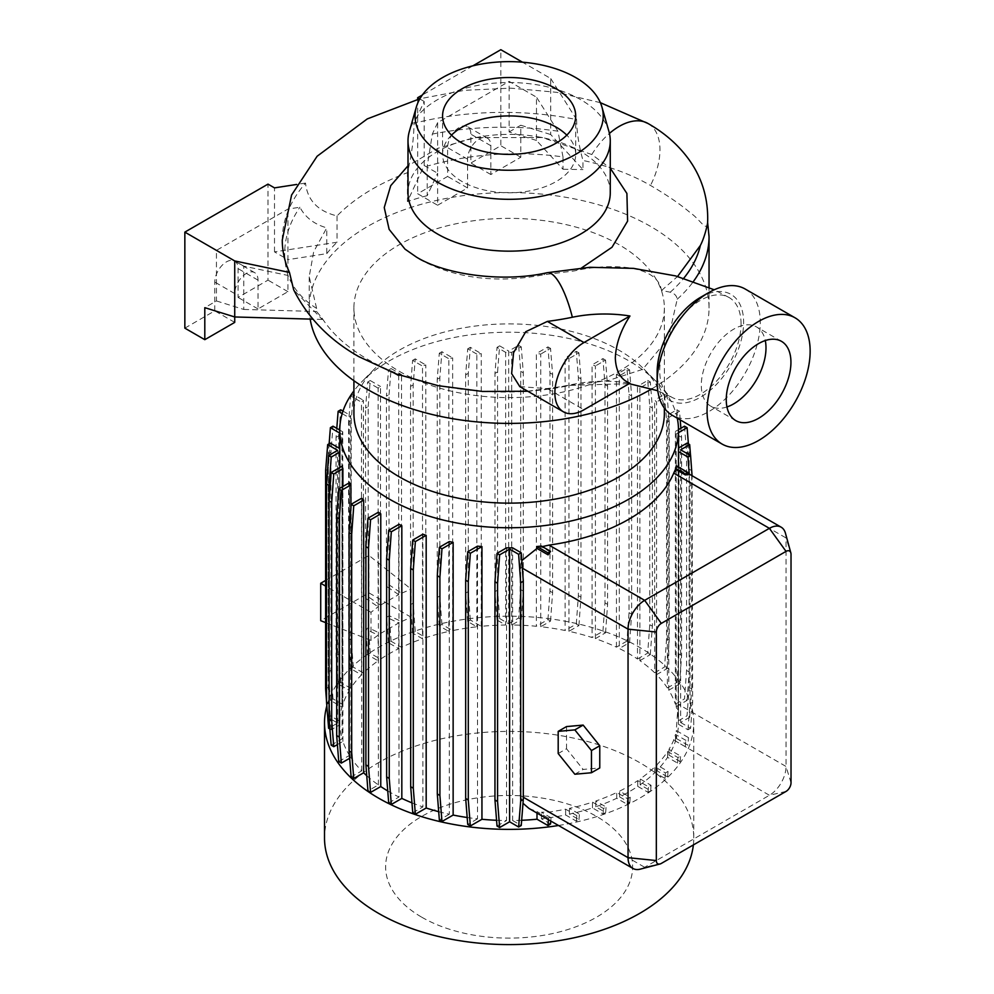 <?xml version="1.0" encoding="UTF-8"?>
<svg xmlns="http://www.w3.org/2000/svg" width="994" height="994" viewBox="0 0 994 994"><rect width="100%" height="100%" fill="white"/><g stroke="black" fill="none" stroke-linecap="round" stroke-linejoin="round"><path stroke-width="0.75" stroke-dasharray="4.97 3.73" d="M741.052 323.87A57.503 33.2 120 0 0 729.136 297.554A57.503 33.2 120 0 0 684.829 312.948A57.503 33.2 120 0 0 659.73 370.824A57.503 33.2 120 0 0 671.633 397.153A57.503 33.2 120 0 0 715.953 381.746A57.503 33.2 120 0 0 741.052 323.87M405.005 249.134L419.803 259.509C455.712 278.593 497.137 283.663 544.066 274.717L574.433 270.89C602.091 264.305 657.158 262.031 661.495 290.521A192.538 111.166 180 0 1 670.217 292.211C674.367 293.317 676.69 295.653 677.212 299.231L668.291 338.507L642.633 369.358L608.34 380.54L569.885 385.423C500.355 400.172 419.157 389.66 367.78 359.393L367.681 359.343C347.478 347.614 332.269 333.885 322.056 318.155L316.614 311.507L316.614 308.413L309.221 276.667L313.682 251.73L326.777 227.85C314.253 224.296 305.295 217.425 299.902 207.237L287.949 209.088L216.443 250.376L216.443 300.946L204.801 307.668M664.365 413.516A155.226 89.622 0 0 0 644 369.147A155.226 89.622 0 0 0 618.902 350.149A155.226 89.622 0 0 0 374.266 369.147A155.226 89.622 0 0 0 353.914 413.516M399.377 371.358A155.226 89.622 0 0 0 568.543 390.779A155.226 89.622 0 0 0 664.365 307.978A155.226 89.622 0 0 0 618.902 244.611A155.226 89.622 0 0 0 449.735 225.191A155.226 89.622 0 0 0 353.914 307.978A155.226 89.622 0 0 0 399.377 371.358M677.249 418.176A169.353 97.772 0 0 0 656.276 381.572A169.353 97.772 0 0 0 628.879 360.847A169.353 97.772 0 0 0 362.002 381.572A169.353 97.772 0 0 0 353.914 390.891M693.377 844.925A184.623 106.594 0 0 0 693.762 837.992A184.623 106.594 0 0 0 639.689 762.622A184.623 106.594 0 0 0 438.478 739.524A184.623 106.594 0 0 0 324.516 837.992M558.516 825.492A184.623 106.594 0 0 0 693.762 722.775A184.623 106.594 0 0 0 639.689 647.405A184.623 106.594 0 0 0 452.22 621.374A184.623 106.594 0 0 0 326.827 705.939M421.791 917.226A123.517 71.319 0 0 0 596.475 917.226A123.517 71.319 0 0 0 596.475 816.372A123.517 71.319 0 0 0 421.791 816.372A123.517 71.319 0 0 0 421.791 917.226M678.492 450.083A169.353 97.772 0 0 0 678.455 448.07L678.455 720.762A169.353 97.772 0 0 0 676.181 706.684L676.181 434.005A169.353 97.772 0 0 0 675.373 431.446L675.373 704.137A169.353 97.772 0 0 0 668.788 690.171L668.788 417.48A169.353 97.772 0 0 0 667.384 415.268L667.384 687.96A169.353 97.772 0 0 0 656.562 674.665L656.562 401.974A169.353 97.772 0 0 0 654.648 400.073L654.648 672.752A169.353 97.772 0 0 0 639.887 660.65L639.887 387.958A169.353 97.772 0 0 0 637.502 386.318L637.502 659.01A169.353 97.772 0 0 0 628.879 653.642A169.353 97.772 0 0 0 619.299 648.51L629.575 642.584L626.966 641.08L629.028 612.664L629.028 394.419L626.966 368.389L616.454 374.452A169.353 97.772 0 0 1 619.299 375.831L619.299 648.51M387.747 790.951A169.353 97.772 0 0 0 389.387 791.907A169.353 97.772 0 0 0 398.979 797.039L398.979 524.347M411.963 802.854A169.353 97.772 0 0 0 422.872 806.917L422.872 534.225M438.702 811.688A169.353 97.772 0 0 0 449.313 814.248L449.313 541.556M467.18 817.503A169.353 97.772 0 0 0 477.505 818.832L477.505 546.141M496.578 820.286A169.353 97.772 0 0 0 506.542 820.535L506.542 547.856M521.664 820.286A169.353 97.772 0 0 1 512.631 820.535L512.631 547.843M536.996 813.067L536.996 811.551L548.526 818.199L551.049 817.801L541.419 812.247L548.999 812.036A169.353 97.772 0 0 0 565.623 809.191L576.806 815.639L579.415 814.136L569.438 808.383A169.353 97.772 0 0 0 592.474 802.133L603.482 808.495L606.091 806.979L595.779 801.027A169.353 97.772 0 0 0 616.752 792.504L627.612 798.778L630.221 797.275L619.597 791.125A169.353 97.772 0 0 0 637.763 780.613L648.473 786.801L651.082 785.297L640.136 778.973A169.353 97.772 0 0 0 654.86 766.821L665.421 772.922L668.043 771.419L656.773 764.908A169.353 97.772 0 0 0 667.57 751.551L677.958 757.552L680.579 756.049L668.962 749.339A169.353 97.772 0 0 0 673.733 740.033L675.51 734.392L685.773 740.319L688.482 737.623L676.293 730.59L678.132 704.162L678.132 475.641C678.206 468.112 677.597 465.54 676.293 467.925L676.293 465.788M521.813 560.579L520.135 566.853L520.135 795.374L523.006 803.326M529.057 808.482L536.996 811.551M542.277 546.563L541.419 546.824L541.419 546.066M687.947 473.355L677.312 467.217L676.293 467.925L688.047 474.71M678.467 467.043L678.467 724.278A169.353 97.772 0 0 1 676.293 738.48L676.293 730.59M651.94 388.753A199.918 115.416 0 0 0 709.045 307.978A199.918 115.416 0 0 0 650.498 226.371A199.918 115.416 0 0 0 432.638 201.347A199.918 115.416 0 0 0 309.221 307.978A199.918 115.416 0 0 0 310.153 319.099M707.616 222.656L707.604 222.867C706.336 232.347 700.261 219.537 690.668 213.076C680.84 204.602 667.446 195.396 650.486 185.443L650.399 185.393C631.004 174.261 608.527 165.948 582.969 160.456L582.969 169.589L550.713 134.538L550.713 78.501L522.434 62.175M610.266 192.761A101.127 58.385 0 0 0 580.645 151.473A101.127 58.385 0 0 0 537.667 136.75A101.127 58.385 0 0 0 480.599 136.75A101.127 58.385 0 0 0 408 192.761M537.667 136.75L542.289 137.532L591.815 154.517L610.266 168.172M581.714 267.833L574.433 270.89M608.912 131.382A101.127 58.385 0 0 0 580.645 99.624A101.127 58.385 0 0 0 478.213 85.322A101.127 58.385 0 0 0 409.354 131.382M451.487 135.147A66.561 38.431 0 0 0 442.578 154.356A66.561 38.431 0 0 0 462.073 181.529A66.561 38.431 0 0 0 534.61 189.854A66.561 38.431 0 0 0 575.7 154.356A66.561 38.431 0 0 0 566.791 135.147M745.152 289.005A72.91 42.096 -60 0 1 756.335 347.428A72.91 42.096 -60 0 1 708.71 411.678A72.91 42.096 -60 0 1 672.255 415.293M726.949 406.956A45.749 26.416 -60 0 1 710.772 406.173A45.749 26.416 -60 0 1 703.764 369.507A45.749 26.416 -60 0 1 733.647 329.2A45.749 26.416 -60 0 1 756.521 326.939A45.749 26.416 -60 0 1 765.293 340.544M700.385 297.417A61.156 35.299 -60 0 1 743.624 322.379A61.156 35.299 -60 0 1 700.385 397.277A61.156 35.299 -60 0 1 657.146 372.315M519.812 386.629L547.371 388.629A203.857 117.69 0 0 0 572.358 384.467A95.337 55.043 180 0 1 629.96 383.212M542.289 137.532L475.492 137.619L437.82 148.317L408 165.787M282.271 240.088A221.202 127.704 0 0 1 305.531 183.082C307.407 200.291 317.906 211.225 337.028 215.922C354.572 198.154 378.031 183.741 407.428 172.67C411.553 155.648 413.752 139.185 414.063 123.281A221.202 127.704 0 0 1 576.595 119.566C576.806 132.351 578.93 145.981 582.969 160.456M322.056 318.155L322.23 319.447L293.665 289.776M576.595 119.566L550.713 78.501M437.621 122.672L432.328 134.078L427.221 166.135C471.131 153.685 516.383 150.603 563.002 156.903L563.002 169.253L536.487 140.452L536.487 97.176L509.139 81.384L437.621 122.672L437.621 173.242L424.177 165.476L407.428 201.571L407.428 172.67M563.002 156.903L557.932 131.196L536.487 97.176M427.221 166.135L427.221 195.656L437.621 173.242L437.621 205.249L417.666 193.731L447.598 176.447L447.598 147.634A16.463 9.505 -60 0 1 454.792 131.071A16.463 9.505 -60 0 1 467.478 126.66A16.463 9.505 -60 0 1 470.883 134.19L470.883 163.004L500.827 145.72L500.827 49.7M424.177 165.476L424.177 101.475L414.063 123.281M216.443 300.946L243.791 309.445L243.791 266.168L287.999 275.45C293.404 288.844 302.934 299.828 316.614 308.413M243.791 309.445L316.614 311.507M234.733 316.962L234.733 293.578A16.463 9.505 -60 0 1 241.915 277.015A16.463 9.505 -60 0 1 254.601 272.604A16.463 9.505 -60 0 1 258.018 280.134L258.018 308.948L287.949 291.664L287.949 259.658L326.777 253.644L326.777 227.85M337.028 215.922L337.028 242.225L274.506 251.892L287.949 259.658L287.949 209.088M274.506 251.892L274.506 187.878M305.531 183.082L296.697 184.449M287.999 275.45A218.792 126.313 180 0 1 299.902 207.237M557.932 131.196A218.792 126.313 0 0 0 432.328 134.078M661.495 290.521L677.585 276.456M563.002 169.253L582.969 169.589M536.487 140.452L509.139 131.953L509.139 81.384M437.621 205.249L467.565 187.965L467.565 159.164A16.463 9.505 -60 0 1 474.747 142.589A16.463 9.505 -60 0 1 487.433 138.178A16.463 9.505 -60 0 1 490.837 145.72L490.837 174.522L520.781 157.238L520.781 125.232L509.139 131.953M520.781 125.232L550.713 134.538M472.883 65.828L422.326 95.014M424.177 101.475L419.617 98.828M417.666 99.363L417.666 193.731M467.565 187.965L447.598 176.447M490.837 174.522L470.883 163.004M520.781 157.238L500.827 145.72M427.221 195.656A199.918 115.416 0 0 0 407.428 201.571M322.23 319.447L312.886 319.173M184.847 328.144L214.779 310.861L214.779 282.06A16.463 9.505 -60 0 1 221.96 265.485A16.463 9.505 -60 0 1 234.646 261.074A16.463 9.505 -60 0 1 238.063 268.616L238.063 297.417L267.995 280.134L267.995 184.126M287.949 291.664L267.995 280.134M234.733 322.391L214.779 310.861M258.018 308.948L238.063 297.417M243.791 266.168L216.443 250.376M326.777 253.644A199.918 115.416 180 0 1 337.028 242.225M331.151 745.177L342.098 738.865L342.098 466.174M329.871 729L331.213 729.77L339.824 724.8A169.353 97.772 0 0 0 342.098 738.865M508.679 623.76L518.632 618.019L520.694 589.604L520.694 371.358L518.632 345.328L508.679 351.068L508.679 623.76L499.634 618.541L497.025 620.057L505.635 625.027A169.353 97.772 0 0 0 481.27 626.332L470.336 620.02L467.714 621.523L476.847 626.792A169.353 97.772 0 0 0 452.655 630.606L441.908 624.406L439.298 625.909L448.828 631.414A169.353 97.772 0 0 0 425.805 637.663L415.231 631.55L412.622 633.066L422.5 638.769A169.353 97.772 0 0 0 401.514 647.28L391.102 641.267L388.48 642.77L398.681 648.66A169.353 97.772 0 0 0 380.516 659.171L370.24 653.244L367.631 654.748L378.13 660.824A169.353 97.772 0 0 0 363.406 672.975L353.28 667.123L350.671 668.627L361.493 674.876A169.353 97.772 0 0 0 350.708 688.233L340.743 682.493L338.134 683.996L349.316 690.445A169.353 97.772 0 0 0 342.768 704.51L333.002 698.881L330.393 700.385L341.986 707.069A169.353 97.772 0 0 0 339.811 721.284L330.294 715.792L327.685 717.295L337.637 723.048L328.604 728.267M626.966 641.08L616.454 647.144A169.353 97.772 0 0 0 595.406 638.645L605.532 632.793L602.923 631.289L592.089 637.539A169.353 97.772 0 0 0 568.953 631.302L578.918 625.561L576.309 624.046L565.126 630.507A169.353 97.772 0 0 0 540.773 626.729L550.539 621.088L547.93 619.585L536.338 626.27A169.353 97.772 0 0 0 511.724 625.015L521.241 619.523L518.632 618.019M637.502 659.01L647.703 653.12L649.765 624.704L649.765 406.459L647.703 380.429L637.502 386.318M639.887 660.65L650.312 654.624L647.703 653.12M654.648 672.752L664.526 667.049L666.589 638.633L666.589 420.4L664.526 394.369L654.648 400.073M656.562 674.665L667.136 668.564L664.526 667.049M667.384 687.96L676.914 682.456L678.977 654.04L678.977 435.794L676.914 409.764L667.384 415.268M668.788 690.171L679.536 683.959L676.914 682.456M675.373 704.137L684.506 698.869L686.568 670.453L686.568 452.208L684.506 426.177M676.181 706.684L687.115 700.372L684.506 698.869M678.455 720.762L687.065 715.779L689.128 687.376L689.128 469.131L687.065 443.1M680.641 449.822L680.641 722.514L689.674 717.295L687.065 715.779M680.641 722.514L690.594 728.254L692.656 702.224L692.06 475.728M678.467 724.278L687.985 729.77L690.594 728.254M676.293 738.48L687.885 745.177L688.482 737.623M550.552 824.026L541.419 818.758A169.353 97.772 0 0 0 565.623 814.956L576.358 821.156L578.98 819.64L569.438 814.136A169.353 97.772 0 0 0 592.474 807.898L603.047 813.999L605.657 812.496L595.779 806.78A169.353 97.772 0 0 0 616.752 798.269L627.177 804.283L629.786 802.779L619.597 796.89A169.353 97.772 0 0 0 637.763 786.378L648.038 792.305L650.648 790.802L640.136 784.738A169.353 97.772 0 0 0 654.86 772.586L664.986 778.426L667.595 776.923L656.773 770.673A169.353 97.772 0 0 0 667.57 757.316L677.523 763.069L680.132 761.553L668.962 755.105A169.353 97.772 0 0 0 675.51 741.039L685.264 746.68L687.885 745.177M512.631 820.535L521.241 825.505M497.025 826.039L506.542 820.535M477.505 818.832L467.739 824.461M449.313 814.248L439.36 820M412.746 812.757L422.872 806.917M388.704 802.966L398.979 797.039M366.749 775.705A169.353 97.772 0 0 0 378.379 784.912L367.954 790.926M349.652 758.31L350.894 757.59A169.353 97.772 0 0 0 361.704 770.884L351.13 776.997M338.743 761.59L349.49 755.39L349.49 482.699M337.401 744.593L342.893 741.425A169.353 97.772 0 0 0 349.49 755.39M616.454 647.144L616.454 374.452M595.406 638.645L595.406 365.954A169.353 97.772 0 0 0 592.089 364.848L592.089 637.539M568.953 631.302L568.953 358.623A169.353 97.772 0 0 0 565.126 357.815L565.126 630.507M540.773 626.729L540.773 354.038A169.353 97.772 0 0 0 536.338 353.591L536.338 626.27M511.724 625.015L511.724 352.323A169.353 97.772 0 0 0 505.635 352.336L505.635 625.027M481.27 626.332L481.27 353.653A169.353 97.772 0 0 0 476.847 354.112L476.847 626.792M452.655 630.606L452.655 357.915A169.353 97.772 0 0 0 448.828 358.722L448.828 631.414M425.805 637.663L425.805 364.972A169.353 97.772 0 0 0 422.5 366.078L422.5 638.769M401.514 647.28L401.514 621.598L411.156 617.237L411.156 589.131L401.514 593.269L401.514 374.601A169.353 97.772 0 0 0 398.681 375.981L398.681 594.623L380.516 605.147L380.516 386.492A169.353 97.772 0 0 0 378.13 388.132L378.13 606.812L371.011 612.304L371.011 640.409L378.13 635.129L365.78 629.252L368.389 627.736L380.516 633.513L398.681 623.002L386.629 617.262L389.238 615.758L401.514 621.598M378.13 660.824L378.13 635.129M363.406 672.975L363.406 400.284A169.353 97.772 0 0 0 361.493 402.197L361.493 674.876M350.708 688.233L350.708 415.554A169.353 97.772 0 0 0 349.316 417.766L349.316 690.445M342.768 704.51L342.768 431.818A169.353 97.772 0 0 0 341.986 434.39L341.986 707.069M339.811 721.284L339.811 448.592A169.353 97.772 0 0 0 339.786 450.083M339.824 724.8L339.824 467.491M342.893 741.425L342.893 486.501M350.894 757.59L350.894 507.71M361.704 770.884L361.704 498.205M378.379 784.912L378.379 512.221M785.446 533.206A23.521 13.581 -60 0 1 786.03 537.94L786.03 766.461A23.521 13.581 -60 0 1 769.406 795.275L644.671 867.277A23.521 13.581 -60 0 1 640.285 869.141M616.752 798.269L616.752 792.504M595.779 806.78L595.779 801.027M398.681 648.66L398.681 623.002M380.516 659.171L380.516 633.513M325.622 622.629L371.011 640.409M411.156 617.237L368.936 592.871L320.714 620.716M398.681 594.623L386.417 586.311L389.039 584.807L401.514 593.269M325.622 580.434L368.936 555.422L411.156 589.131M371.011 612.304L325.622 586.1M380.516 605.147L368.178 596.773L365.568 598.289L378.13 606.812M654.86 772.586L654.86 766.821M640.136 784.738L640.136 778.973M541.419 818.758L541.419 812.247M565.623 814.956L565.623 809.191M550.614 552.13L541.419 546.824M675.51 741.039L675.51 734.392M668.962 755.105L668.962 749.339M592.474 807.898L592.474 802.133M569.438 814.136L569.438 808.383M619.597 796.89L619.597 791.125M637.763 786.378L637.763 780.613M656.773 770.673L656.773 764.908M667.57 757.316L667.57 751.551M368.936 555.422L368.936 592.871M558.193 753.551L566.518 748.743L583.143 769.431L599.767 767.952M574.83 774.239L583.143 769.431M566.518 726.577L566.518 748.743M578.98 819.64L579.415 814.136M576.358 821.156L576.806 815.639M340.743 682.493L338.681 654.077L338.681 435.832L340.743 409.801M342.98 411.094L350.708 415.554M342.172 413.641L349.316 417.766M338.134 683.996L336.071 655.58L336.071 437.348L336.78 428.364M338.681 654.077L336.071 655.58M338.681 435.832L336.071 437.348M415.231 631.55L413.169 603.147L413.169 384.902L415.231 358.871L425.805 364.972M412.622 633.066L410.559 604.65L410.559 386.405L412.622 360.375L422.5 366.078M413.169 603.147L410.559 604.65M413.169 384.902L410.559 386.405M415.231 358.871L412.622 360.375M521.241 619.523L523.304 591.107L523.304 372.862L521.241 346.831L511.724 352.323M523.304 591.107L520.694 589.604M523.304 372.862L520.694 371.358M521.241 346.831L518.632 345.328M680.132 761.553L680.579 756.049M677.523 763.069L677.958 757.552M629.575 642.584L631.637 614.168L631.637 395.935L629.575 369.892L619.299 375.831M631.637 614.168L629.028 612.664M631.637 395.935L629.028 394.419M629.575 369.892L626.966 368.389M687.115 700.372L689.177 671.956L689.177 453.711L688.395 443.871M678.492 432.663L676.181 434.005M678.48 429.656L675.373 431.446M689.177 671.956L686.568 670.453M689.177 453.711L686.568 452.208M337.637 723.048L337.637 450.357M331.213 729.77L329.151 703.74L329.151 500.131M650.648 790.802L651.082 785.297M648.038 792.305L648.473 786.801M353.28 667.123L351.217 638.707L351.217 420.474L353.28 394.432L363.406 400.284M350.671 668.627L348.608 640.223L348.608 421.978L350.671 395.947L361.493 402.197M351.217 638.707L348.608 640.223M351.217 420.474L348.608 421.978M353.28 394.432L350.671 395.947M441.908 624.406L439.845 595.99L439.845 377.745L441.908 351.714L452.655 357.915M439.298 625.909L437.236 597.493L437.236 379.248L439.298 353.218L448.828 358.722M439.845 595.99L437.236 597.493M439.845 377.745L437.236 379.248M441.908 351.714L439.298 353.218M550.539 621.088L552.602 592.673L552.602 374.427L550.539 348.397L540.773 354.038M547.93 619.585L549.993 591.169L549.993 372.924L547.93 346.894L536.338 353.591M552.602 592.673L549.993 591.169M552.602 374.427L549.993 372.924M550.539 348.397L547.93 346.894M650.312 654.624L652.375 626.208L652.375 407.975L650.312 381.932L639.887 387.958M652.375 626.208L649.765 624.704M652.375 407.975L649.765 406.459M650.312 381.932L647.703 380.429M687.985 729.77L690.047 703.74L690.047 485.494L689.215 474.088M690.047 703.74L692.656 702.224M690.047 485.494L692.656 483.991M689.674 717.295L691.737 688.879L689.128 687.376M691.737 470.634L689.128 469.131M691.737 688.879L691.737 471.318M691.153 463.241L690.544 455.538M605.657 812.496L606.091 806.979M603.047 813.999L603.482 808.495M330.294 715.792L328.231 687.376L328.231 469.131L330.294 443.1M327.125 709.617L326.541 701.553M328.231 687.376L325.622 688.879M328.231 469.131L325.622 470.634M685.264 746.68L685.773 740.319M368.178 596.773L368.178 406.583L365.568 408.099L367.631 382.069L378.13 388.132M368.178 406.583L370.24 380.553L367.631 382.069M365.568 598.289L365.568 408.099M370.24 380.553L380.516 386.492M370.24 653.244L368.389 627.736M367.631 654.748L365.78 629.252M470.336 620.02L468.273 591.604L468.273 373.359L470.336 347.328L481.27 353.653M467.714 621.523L465.652 593.107L465.652 374.875L467.714 348.844L476.847 354.112M468.273 591.604L465.652 593.107M468.273 373.359L465.652 374.875M470.336 347.328L467.714 348.844M550.788 821.032L551.049 817.801M548.402 819.652L548.526 818.199M578.918 625.561L580.981 597.145L580.981 378.9L578.918 352.87L568.953 358.623M576.309 624.046L578.371 595.642L578.371 377.397L576.309 351.367L565.126 357.815M580.981 597.145L578.371 595.642M580.981 378.9L578.371 377.397M578.918 352.87L576.309 351.367M667.136 668.564L669.198 640.148L669.198 421.903L667.136 395.873L656.562 401.974M669.198 640.148L666.589 638.633M669.198 421.903L666.589 420.4M667.136 395.873L664.526 394.369M667.595 776.923L668.043 771.419M664.986 778.426L665.421 772.922M333.002 698.881L330.94 670.465L330.94 452.22L333.002 426.19M339.786 430.104L342.768 431.818M339.786 433.123L341.986 434.39M330.393 700.385L328.331 671.969L328.331 453.724L329.126 443.771M330.94 670.465L328.331 671.969M330.94 452.22L328.331 453.724M389.039 584.807L389.039 394.618L386.417 396.121L388.48 370.091L398.681 375.981M389.039 394.618L391.102 368.575L388.48 370.091M386.417 586.311L386.417 396.121M391.102 368.575L401.514 374.601M391.102 641.267L389.238 615.758M388.48 642.77L386.629 617.262M497.025 620.057L494.962 591.641L494.962 373.396L497.025 347.366L505.635 352.336M499.634 618.541L497.572 590.125L494.962 591.641M497.572 590.125L497.572 371.893L494.962 373.396M497.572 371.893L499.634 345.862L497.025 347.366M499.634 345.862L508.679 351.068M629.786 802.779L630.221 797.275M627.177 804.283L627.612 798.778M605.532 632.793L607.595 604.377L607.595 386.144L605.532 360.114L595.406 365.954M602.923 631.289L604.986 602.873L604.986 384.628L602.923 358.598L592.089 364.848M607.595 604.377L604.986 602.873M607.595 386.144L604.986 384.628M605.532 360.114L602.923 358.598M679.536 683.959L681.598 655.543L681.598 437.31L680.878 428.277M680.219 419.89L679.536 411.28L668.788 417.48M681.598 655.543L678.977 654.04M681.598 437.31L678.977 435.794M679.536 411.28L676.914 409.764M544.066 274.717A57.503 15.867 78.3 0 1 547.11 272.729M677.212 299.231A199.918 115.416 0 0 0 693.489 281.377M709.045 236.734A199.918 115.416 0 0 0 707.604 222.867M572.358 384.467A57.503 15.867 78.3 0 1 570.457 385.349A57.503 15.867 78.3 0 1 569.885 385.423M591.815 154.517A57.503 33.224 -60 0 1 609.434 133.432M648.175 123.579A57.503 33.224 -60 0 1 650.486 185.443M467.565 159.164L447.598 147.634M490.837 145.72L470.883 134.19M234.733 293.578L214.779 282.06M258.018 280.134L238.063 268.616M670.217 292.211A192.861 111.34 0 0 0 683.773 278.221M786.03 791.423L769.406 795.275L673.733 740.033M661.308 863.438L644.671 867.277L548.999 812.036M522.359 568.146L520.135 566.853M523.304 797.213L520.135 795.374M791.025 554.267L786.03 537.94L678.132 475.641M791.025 782.787L786.03 766.461L678.132 704.162M547.371 388.629L583.975 409.764M729.136 297.554L714.214 289.776M664.365 408.124L664.365 307.978M644 369.147L656.276 381.572M693.762 837.992L693.762 722.775M709.045 307.978L709.045 287.452M442.578 154.356L442.578 115.95M781.47 341.34L756.521 326.939M527.777 391.238L570.457 385.349L629.152 383.672M600.351 102.668L556.702 92.305L510.742 88.155L464.471 90.33L419.89 98.754M671.633 397.153L657.767 390.741M735.722 420.574L710.772 406.173M487.433 138.178L467.478 126.66M254.601 272.604L234.646 261.074M575.7 154.356L575.7 115.95M480.599 136.75L475.492 137.619M309.221 307.978L309.221 276.667M374.266 369.147L362.002 381.572M353.914 380.714L353.914 307.978"/><path stroke-width="1.49" d="M629.96 316.005A95.337 55.043 0 0 0 572.358 317.248A203.857 117.69 180 0 1 547.371 321.41L525.751 331.723L513.563 352.684L511.637 373.607L519.812 386.629L563.399 411.802A41.164 23.769 120 0 0 583.975 409.764L629.96 383.212C620.79 379.708 615.907 371.334 615.311 358.064C615.907 344.123 620.79 330.107 629.96 316.005L583.975 342.545A41.164 23.769 120 0 0 557.087 378.813A41.164 23.769 120 0 0 563.399 411.802M353.914 380.714L353.914 413.516A155.226 89.622 0 0 0 399.377 476.884A155.226 89.622 0 0 0 568.543 496.317A155.226 89.622 0 0 0 664.365 413.516L664.365 408.124M353.914 390.891A169.353 97.772 0 0 0 339.786 429.98A169.353 97.772 0 0 0 389.387 499.125A169.353 97.772 0 0 0 573.948 520.309A169.353 97.772 0 0 0 678.492 429.98A169.353 97.772 0 0 0 677.249 418.176M326.827 705.939A184.623 106.594 0 0 0 324.516 722.775L324.516 837.992A184.623 106.594 0 0 0 378.59 913.374A184.623 106.594 0 0 0 574.209 937.752A184.623 106.594 0 0 0 693.377 844.925M324.516 722.775A184.623 106.594 0 0 0 378.59 798.145A184.623 106.594 0 0 0 558.516 825.492M401.824 798.406L391.313 804.481L388.704 802.966L386.641 776.935L386.641 558.69L388.704 530.287L398.979 524.347A169.353 97.772 0 0 0 401.824 525.727L401.824 798.406A169.353 97.772 0 0 0 411.963 802.854M426.177 808.01L415.355 814.26L412.746 812.757L410.684 786.726L410.684 568.481L412.746 540.065L422.872 534.225A169.353 97.772 0 0 0 426.177 535.331L426.177 808.01A169.353 97.772 0 0 0 438.702 811.688M453.14 815.055L441.97 821.504L439.36 820L437.298 793.957L437.298 575.725L439.36 547.309L449.313 541.556A169.353 97.772 0 0 0 453.14 542.364L453.14 815.055A169.353 97.772 0 0 0 467.18 817.503M481.941 819.28L470.348 825.977L467.739 824.461L465.677 798.43L465.677 580.198L467.739 551.782L477.505 546.141A169.353 97.772 0 0 0 481.941 546.588L481.941 819.28A169.353 97.772 0 0 0 496.578 820.286M509.599 821.789L499.647 827.542L497.025 826.039L494.962 799.996L494.962 581.763L497.025 553.347L506.542 547.856A169.353 97.772 0 0 0 512.631 547.843L521.241 552.813L523.304 581.229L523.304 799.474L521.241 825.505L518.632 827.008L520.694 800.978L520.694 582.732L518.632 554.317L509.599 549.098L509.599 821.789L518.632 827.008M521.664 820.286A169.353 97.772 0 0 0 536.996 819.218L536.996 813.067M523.006 803.326L529.057 808.482L632.917 868.445A23.521 13.581 -60 0 1 628.046 857.673L628.046 629.152A23.521 13.581 -60 0 1 644.671 600.351L769.406 528.336A23.521 13.581 -60 0 1 781.16 527.18A23.521 13.581 -60 0 1 785.446 533.206L790.839 552.85A7.045 4.075 120 0 0 786.03 551.384L661.308 623.4A7.045 4.075 120 0 0 656.326 632.035L656.326 860.555A7.045 4.075 120 0 0 659.991 863.997A7.045 4.075 120 0 0 661.308 863.438L786.03 791.423A7.045 4.075 120 0 0 791.025 782.787L791.025 554.267A7.045 4.075 120 0 0 790.839 552.85M548.092 554.838L547.942 552.85L550.552 551.335L548.092 554.838L536.996 548.439L521.813 560.579M536.996 548.439L536.996 546.526A169.353 97.772 0 0 0 541.419 546.066L550.552 551.335M685.338 474.921L685.264 473.989L687.885 472.485L688.047 474.71L685.338 474.921L675.51 469.243L673.733 473.107A169.353 97.772 180 0 1 548.999 545.11L541.419 546.824M675.51 469.243L675.51 468.348A169.353 97.772 0 0 0 676.293 465.788L687.885 472.485M678.467 467.043L678.467 451.587A169.353 97.772 0 0 0 678.492 450.083L678.492 429.98M310.153 319.099A199.918 115.416 0 0 0 367.78 389.598A199.918 115.416 0 0 0 651.94 388.753M416.324 107.091L409.354 131.382A101.127 58.385 0 0 0 408 140.912L408 192.761A101.127 58.385 0 0 0 437.621 234.05A101.127 58.385 0 0 0 547.843 246.711A101.127 58.385 0 0 0 610.266 192.761L610.266 140.912A101.127 58.385 0 0 0 608.912 131.382L601.954 107.091A94.082 54.31 0 0 0 575.663 77.544A94.082 54.31 0 0 0 480.375 64.237A94.082 54.31 0 0 0 416.324 107.091A94.082 54.31 0 0 0 442.616 154.356A94.082 54.31 0 0 0 552.13 164.258A94.082 54.31 0 0 0 601.954 107.091M610.266 168.172L626.903 193.457L627.612 221.103L612.018 247.245L581.714 267.833M408 140.912A101.127 58.385 0 0 0 437.621 182.2A101.127 58.385 0 0 0 547.843 194.861A101.127 58.385 0 0 0 610.266 140.912M556.205 88.777A66.561 38.431 0 0 0 483.668 80.452A66.561 38.431 0 0 0 442.578 115.95A66.561 38.431 0 0 0 462.073 143.124A66.561 38.431 0 0 0 534.61 151.448A66.561 38.431 0 0 0 575.7 115.95A66.561 38.431 0 0 0 556.205 88.777M566.791 135.147A66.561 38.431 0 0 0 556.205 127.182A66.561 38.431 0 0 0 451.487 135.147M758.596 440.479A72.91 42.096 -60 0 1 722.141 444.094A72.91 42.096 -60 0 1 710.971 385.672A72.91 42.096 -60 0 1 758.596 321.422A72.91 42.096 -60 0 1 795.051 317.807A72.91 42.096 -60 0 1 806.221 376.241A72.91 42.096 -60 0 1 758.596 440.479M722.141 444.094L672.255 415.293A72.91 42.096 -60 0 1 657.146 381.92A72.91 42.096 -60 0 1 708.697 292.621A72.91 42.096 -60 0 1 708.71 292.621A72.91 42.096 -60 0 1 745.152 289.005L795.051 317.807M765.293 340.544A45.749 26.416 -60 0 1 733.647 403.899A45.749 26.416 -60 0 1 726.949 406.956M758.596 343.601A45.749 26.416 -60 0 1 781.47 341.34A45.749 26.416 -60 0 1 788.478 377.993A45.749 26.416 -60 0 1 758.596 418.3A45.749 26.416 -60 0 1 735.722 420.574A45.749 26.416 -60 0 1 728.714 383.92A45.749 26.416 -60 0 1 758.596 343.601M657.146 381.92L657.146 372.315A61.156 35.299 -60 0 1 700.385 297.417L708.71 292.621L700.385 297.417M408 165.787L390.729 185.654L384.243 207.547L389.139 229.39L405.005 249.134L416.474 257.111C444.504 274.443 502.442 282.88 547.11 272.729A57.503 15.867 78.3 0 1 572.358 317.248M419.89 98.754L367.258 118.92L317.136 156.232L291.577 195.035L282.271 240.088A221.202 127.704 0 0 0 289.478 272.443L293.665 289.776C307.755 317.782 329.511 340.097 358.971 356.722L396.444 374.055L438.143 385.684L482.525 391.462L527.777 391.238M296.697 184.449L274.506 187.878L267.995 184.126L184.847 232.124L184.847 328.144L204.801 339.675L234.733 322.391L234.733 260.937L289.478 272.443M677.585 276.456L700.348 245.506C704.721 237.193 707.455 224.395 707.604 222.867M522.434 62.175L500.827 49.7L472.883 65.828M422.326 95.014L417.666 97.71L417.666 99.363M419.617 98.828L417.666 97.71M312.886 319.173L234.733 316.962L204.801 307.668L204.801 339.675M234.733 260.937L184.847 232.124M331.151 472.498L329.089 500.901L329.089 719.147L331.151 745.177L333.76 746.693L331.698 720.65L331.698 502.417L333.76 474.001L342.893 468.733A169.353 97.772 0 0 1 342.098 466.174L331.151 472.498L333.76 474.001M326.541 701.553L325.622 688.879L325.622 470.634L327.685 444.604L337.637 450.357L328.604 455.575L326.541 483.991L326.541 702.224L328.604 728.267L329.871 729M327.734 717.32L327.125 709.617M536.996 819.218L547.942 825.529L550.552 824.026L550.788 821.032M380.764 786.552L380.764 513.861A169.353 97.772 0 0 1 378.379 512.221L367.954 518.234L365.891 546.65L365.891 764.895L367.954 790.926L370.563 792.429L380.764 786.552A169.353 97.772 0 0 0 387.747 790.951M363.63 772.798L363.63 500.106A169.353 97.772 0 0 1 361.704 498.205L351.13 504.306L349.068 532.722L349.068 750.967L351.13 776.997L353.752 778.501L363.63 772.798A169.353 97.772 0 0 0 366.749 775.705M349.652 758.31L341.352 763.094L339.289 737.063L339.289 518.818L341.352 490.415L350.894 484.91A169.353 97.772 0 0 1 349.49 482.699L338.743 488.899L341.352 490.415M338.743 488.899L336.68 517.315L336.68 735.56L338.743 761.59L341.352 763.094M337.401 744.593L333.76 746.693M339.786 429.98L339.786 450.083A169.353 97.772 0 0 0 339.824 452.108L339.824 467.491M342.893 486.501L342.893 468.733M350.894 507.71L350.894 484.91M325.622 580.434L320.714 583.267L320.714 620.716L325.622 622.629M325.622 586.1L320.714 583.267M659.991 863.997L640.285 869.141A23.521 13.581 -60 0 1 632.917 868.445M692.06 475.728L690.594 455.575L680.641 449.822L689.674 444.604L687.065 443.1L678.492 448.046M558.193 753.551L574.83 774.239L591.455 772.748L599.767 767.952L599.767 745.773L583.143 725.086L566.518 726.577L558.193 731.373L558.193 753.551M591.455 772.748L591.455 750.569L599.767 745.773M591.455 750.569L574.83 729.882L583.143 725.086M574.83 729.882L558.193 731.373M336.78 428.364L338.134 411.305L340.743 409.801L342.98 411.094M338.134 411.305L342.172 413.641M688.395 443.871L687.115 427.681L678.492 432.663M687.115 427.681L684.506 426.177L678.48 429.656M520.694 800.978L523.304 799.474M520.694 582.732L523.304 581.229M518.632 554.317L521.241 552.813M470.348 825.977L468.286 799.946L468.286 581.701L470.348 553.285L481.941 546.588M465.677 798.43L468.286 799.946M465.677 580.198L468.286 581.701M467.739 551.782L470.348 553.285M370.563 792.429L368.501 766.399L368.501 548.166L370.563 519.75L380.764 513.861M365.891 764.895L368.501 766.399M365.891 546.65L368.501 548.166M367.954 518.234L370.563 519.75M329.151 500.131L329.151 485.494L331.213 457.078L339.824 452.108M326.541 702.224L329.089 703.702M326.541 483.991L329.151 485.494M328.604 455.575L331.213 457.078M689.215 474.088L687.985 457.078L678.467 451.587M687.985 457.078L690.594 455.575M691.737 471.318L691.153 463.241M690.544 455.538L689.674 444.604M441.97 821.504L439.907 795.473L439.907 577.228L441.97 548.812L453.14 542.364M437.298 793.957L439.907 795.473M437.298 575.725L439.907 577.228M439.36 547.309L441.97 548.812M353.752 778.501L351.69 752.47L351.69 534.225L353.752 505.809L363.63 500.106M349.068 750.967L351.69 752.47M349.068 532.722L351.69 534.225M351.13 504.306L353.752 505.809M327.685 444.604L330.294 443.1L339.786 448.58M685.264 473.989L675.51 468.348M547.942 825.529L548.402 819.652M547.942 552.85L536.996 546.526M415.355 814.26L413.293 788.23L413.293 569.997L415.355 541.581L426.177 535.331M410.684 786.726L413.293 788.23M410.684 568.481L413.293 569.997M412.746 540.065L415.355 541.581M336.68 735.56L339.289 737.063M336.68 517.315L339.289 518.818M329.126 443.771L330.393 427.693L333.002 426.19L339.786 430.104M330.393 427.693L339.786 433.123M680.878 428.277L680.219 419.89M499.647 827.542L497.572 801.512L497.572 583.267L499.647 554.851L509.599 549.098M494.962 799.996L497.572 801.512M494.962 581.763L497.572 583.267M497.025 553.347L499.647 554.851M391.313 804.481L389.25 778.439L389.25 560.206L391.313 531.79L401.824 525.727M386.641 776.935L389.25 778.439M386.641 558.69L389.25 560.206M388.704 530.287L391.313 531.79M329.089 719.147L331.698 720.65M329.089 500.901L331.698 502.417M693.489 281.377A199.918 115.416 0 0 0 709.045 236.734L707.616 222.457M609.434 133.432A57.503 33.224 -60 0 1 648.063 123.517A57.503 33.224 -60 0 1 648.076 123.529A57.503 33.224 -60 0 1 648.175 123.579M683.773 278.221A192.861 111.34 0 0 0 700.348 245.506M656.326 632.035L628.046 629.152L522.359 568.146M661.308 623.4L644.671 600.351L548.999 545.11M656.326 860.555L628.046 857.673L523.304 797.213M786.03 551.384L769.406 528.336L673.733 473.107M547.371 321.41L583.975 342.545M714.214 289.776L675.572 275.91L633.476 268.368L589.927 267.299L547.11 272.729M709.045 287.452L709.045 236.734M707.616 222.656C708.498 199.521 702.46 178.734 689.501 160.32C678.877 145.459 665.073 133.196 648.076 123.529L600.351 102.668M657.767 390.741L629.152 383.672M781.16 527.18L687.947 473.355"/></g></svg>
